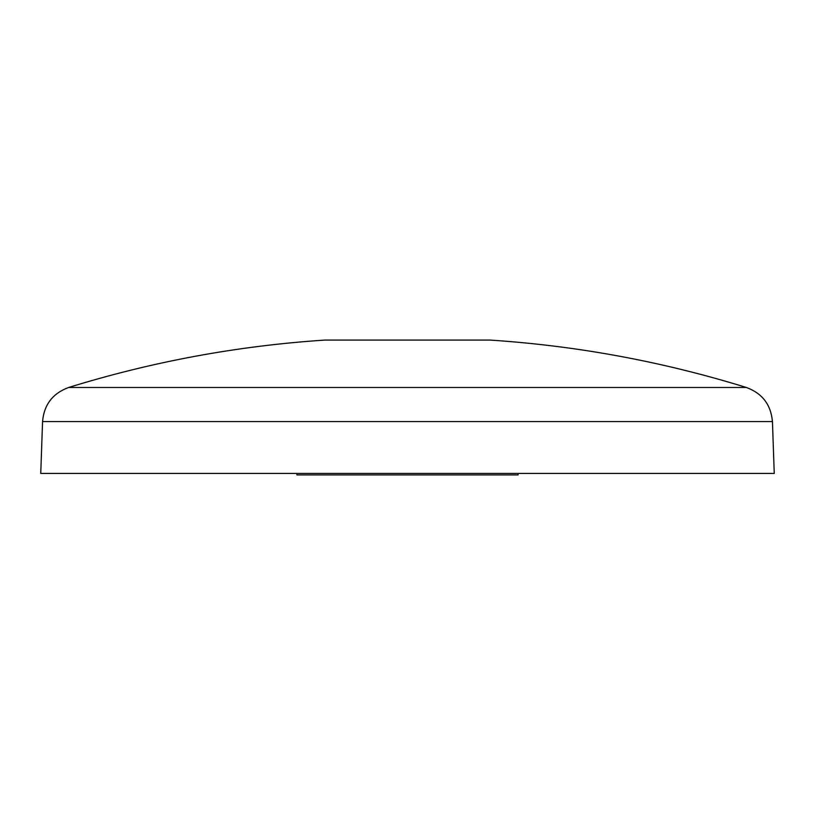 <?xml version="1.0" encoding="UTF-8"?>
<svg xmlns="http://www.w3.org/2000/svg" width="815" height="815" viewBox="0 0 815 815"><rect width="100%" height="100%" fill="white"/><g stroke="black" fill="none" stroke-linecap="round" stroke-linejoin="round"><path stroke-width="1.22" d="M407.5 340.079L324.93 340.079C237.634 345.825 152.201 361.626 68.623 387.482L746.377 387.482C662.799 361.626 577.366 345.825 490.07 340.079L407.5 340.079M772.437 421.579L42.563 421.579L40.75 473.444L774.25 473.444L772.437 421.579C770.97 404.698 762.28 393.329 746.377 387.482M296.864 473.444L296.915 474.921L518.085 474.921L518.136 473.444M42.563 421.579C44.03 404.698 52.72 393.329 68.623 387.482"/></g></svg>
